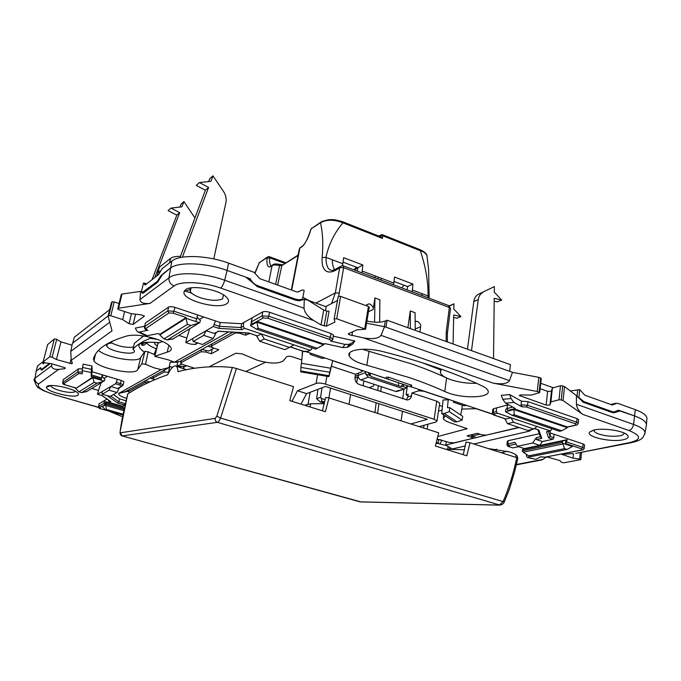 <?xml version="1.0" encoding="UTF-8"?>
<svg xmlns="http://www.w3.org/2000/svg" width="681" height="681" viewBox="0 0 681 681"><rect width="100%" height="100%" fill="white"/><g stroke="black" fill="none" stroke-linecap="round" stroke-linejoin="round"><path stroke-width="1.02" d="M154.783 277.55L179.682 212.642L170.922 208.114L181.921 206.828L183.93 201.593L194.928 217.997M179.682 212.642L176.839 215.128L168.113 210.633L170.922 208.114M152.025 279.687L176.839 215.128M183.93 201.593L181.061 204.13L179.937 207.058M179.971 257.656L205.381 190.254L196.222 185.394L199.38 182.559L208.59 187.454L182.363 257.197M208.65 181.58L209.739 178.694L212.966 175.834L210.889 181.342L199.38 182.559M213.774 258.925L225.905 202.623C226.645 198.775 225.828 195.03 223.47 191.404L212.966 175.834M205.381 190.254L208.59 187.454M449.545 306.024L453.946 303.811L453.835 309.114L460.952 316.588L453.708 314.988L453.086 344.007M453.657 317.508L456.908 318.223L460.952 316.588M453.946 303.811L449.298 305.846M471.507 350.638L478.224 299.691L473.806 301.538L467.464 349.183M473.806 301.538C474.342 298.048 475.917 295.605 478.539 294.201L494.363 286.59L494.295 292.149L501.71 300.066L494.227 298.321L493.521 358.572M494.363 286.59L478.539 294.201M494.193 301.189L497.215 301.887L501.71 300.066M478.224 299.691C478.76 296.184 480.343 293.724 482.965 292.319M122.044 435.883L122.146 435.908C120.571 435.304 119.89 433.993 120.094 431.967L120.494 432.767L215.222 418.364L216.805 416.227L232.374 367.442L223.487 366.795C207.313 366.208 192.136 367.842 177.945 371.69C177.809 367.978 176.932 366.046 175.315 365.893L174.583 365.995C172.412 366.778 170.08 369.706 167.586 374.788C153.583 379.598 140.303 385.957 127.764 393.882L127.662 394.239C123.61 410.983 121.116 423.352 120.179 431.345L127.764 393.882M360.045 501.854L499.318 505.081L503.123 501.608C509.184 487.426 513.721 472.767 516.751 457.641L469.984 442.769L466.808 455.802L435.414 446.021L438.692 432.818L329.008 397.934L325.688 397.466L322.436 410.813M329.008 397.934L325.373 411.724L289.774 400.632L293.528 386.646L236.409 368.481L220.567 418.066C219.52 420.628 218.465 422.05 217.384 422.331L500.143 505.14M232.374 367.442L236.409 368.481M469.984 442.769L466.025 442.063L463.25 454.695M516.751 457.641L517.875 458.109M445.57 449.188L464.433 449.783M186.415 369.715L176.166 366.165M304.824 405.323L310.732 403.765L324.292 403.722M142.125 343.965L143.776 345.199M154.817 342.432L154.698 343.914L157.294 345.999M456.023 374.635L445.91 370.805M446.625 378.006L444.753 391.532C434.35 386.723 422.543 382.075 409.349 377.597L366.804 365.229L369.059 351.328L411.409 363.833C424.535 368.378 436.274 373.094 446.625 378.006L450.796 379.683C459.037 382.364 467.617 383.573 476.53 383.301C467.617 383.573 459.037 382.364 450.796 379.683C444.77 377.555 441.297 375.24 440.369 372.737L441.067 370.021L421.914 362.65M441.194 369.102L441.067 370.021M36.791 368.796L37.54 365.944L42.597 361.994L43.082 363.926L44.665 362.752M49.492 363.39L41.728 369.298L41.311 369.477L40.766 367.655L36.17 371.188L35.642 374.38M75.148 391.584L74.731 390.945M102.405 376.763L102.84 374.942M107.368 376.295L103.997 378.372L107.377 376.295M109.735 309.574L74.272 337.265L72.816 343.045L108.194 315.873L72.433 343.335L70.747 351.422L109.726 322.232M496.696 449.196L493.333 450.192M112.595 341.062L110.731 343.233C107.206 343.565 105.93 344.569 106.883 346.237C110.169 352.068 138.209 356.214 133.919 350.213L132.982 349.183C136.515 345.063 142.286 341.445 150.288 338.312L157.6 339.47M387.761 352.86L385.582 352.298M578.178 397.781L578.91 397.593L583.753 401.535L612.006 411.571L614.143 411.962L618.425 410.166L634.777 416.006C642.209 418.747 646.107 421.582 646.456 424.527L646.465 424.697C646.269 421.709 642.379 418.806 634.777 416.006L620.025 411.009L613.24 412.712M385.948 327.169L509.66 371.332L510.452 364.675L387.055 320.215L385.948 327.169M249.246 279.338L250.233 278.716L227.054 270.442C205.722 262.585 177.945 261.632 170.241 268.22C177.945 261.632 205.722 262.585 227.054 270.442L224.679 280.231L304.007 308.204L304.288 299.385L307.642 300.074L323.705 310.025L321.04 324.948L313.72 320.538L220.601 288.054C203.117 281.772 180.465 280.844 174.064 285.977L149.982 303.394L118.571 308.195L121.984 294.047L140.575 291.383L139.963 299.58C140.295 302.773 143.631 304.049 149.982 303.394M161.823 275.201L170.241 268.22L163.023 273.771L157.498 282.326L143.546 292.907L142.584 293.324L140.575 291.383M203.593 316.954L199.414 319.534M111.114 342.739C119.056 346.535 126.513 347.974 133.476 347.046M132.982 349.183L134.353 343.309L143.682 335.988M143.665 292.813L141.469 291.579L143.427 283.262L143.929 282.964L144.363 284.071L145.751 284.539M144.363 284.071L145.121 285.024L158.673 274.545L162.146 268.646L171.876 261.044C179.597 254.336 207.322 255.222 228.595 263.13L253.911 272.247L259.895 278.708L296.371 291.791L297.699 292.013L302.33 289.944L304.177 290.361L302.551 299.129L299.257 299.785L295.58 299.163L257.861 285.765C254.49 284.488 251.944 282.138 250.233 278.716M326.19 306.756L309.608 300.849L302.875 297.342M387.055 320.215L385.31 320.989C380.747 322.692 374.618 322.7 366.923 321.032M553.287 387.753L540.731 383.275M570.567 390.954L579.693 389.617L584.817 395.184L612.159 404.991L617.386 403.195L635.296 409.647C642.711 412.405 646.592 415.274 646.941 418.262L646.873 419.164M142.448 292.404L157.268 281.398L161.354 275.047M579.693 389.617L578.91 397.593M299.742 300.696L302.551 299.129M150.51 337.376L150.288 338.312M439.883 444.097L441.858 440.096M160.784 270.706L158.086 272.809L159.388 267.182L157.081 275.779M159.388 267.182L170.59 258.337C172.506 256.916 175.792 256.26 180.456 256.371M146.381 342.526L146.5 342.739C147.879 344.807 151.165 346.799 156.366 348.732L153.94 354.486M108.109 316.214L108.841 315.661L110.824 315.763L114.187 301.913L112.212 301.819L111.48 302.398L108.109 316.214L112.033 330.838L71.267 360.317L72.416 363.143L71.624 363.714L56.429 359.542L52.114 357.167L49.747 356.776L43.099 361.96L44.852 362.786L51.075 363.594L64.414 367.561L65.342 368.029L64.567 368.744L64.831 367.706M49.747 356.776L54.344 338.993L56.012 339.095L56.693 339.376L52.114 357.167M54.344 338.993L47.602 344.629M410.396 386.714L385.889 378.517L410.396 386.714M366.804 365.229C357.04 362.667 351.192 359.559 349.251 355.899C345.957 349.659 365.356 346.961 382.79 351.583C402.377 356.538 420.62 361.951 437.508 367.808C454.355 373.673 469.26 379.734 482.233 385.974C485.689 387.668 487.656 389.353 488.132 391.047C490.533 397.661 464.8 398.879 448.941 393.184L444.753 391.532M436.129 443.382L438.181 443.442L438.632 439.722L440.539 439.679M453.614 449.307L452.133 448.992L445.808 445.042L446.259 441.484M447.059 445.706L437.747 443.416M488.286 448.583L509.354 451.869C514.274 453.486 516.981 455.112 517.475 456.764L517.296 457.819M141.844 363.773L144.934 351.379L148.169 351.83L145.496 364.292L141.844 363.773L137.741 369.468C136.106 375.869 98.507 368.574 93.961 360.939L93.442 358.955C95.842 349.472 107.07 341.785 127.1 335.903C134.336 334.362 143.878 335.341 155.728 338.849C163.806 341.53 168.828 344.348 170.812 347.31C172.029 349.574 170.837 351.175 167.22 352.111L154.757 356.342L168.275 359.84L174.438 362.173L228.705 331.911M155.106 354.912L148.169 351.83M126.632 398.402C120.946 396.597 118.315 394.937 118.724 393.422L161.108 369.613L154.204 367.868L145.496 364.292M213.255 347.931L213.485 348.459L208.709 351.055L201.721 349.464L179.733 361.62L174.438 362.173M181.776 364.139L176.822 366.191L177.775 362.224L170.25 362.232L168.99 367.553L145.47 380.645L149.726 381.93M161.108 369.613L168.99 367.553M537.258 391.498L493.155 383.139C502.033 384.501 507.464 383.675 509.448 380.653L512.487 372.345L538.824 377.351L537.258 391.498L539.71 392.571L531.367 395.065L520.931 394.92L519.271 395.474L546.136 405.101L549.95 405.016L550.903 401.892L559.007 399.79L561.246 399.951L563.068 400.59L582.774 414.406C578.944 411.401 576.841 408.03 576.441 404.284L633.56 424.425C641.017 427.14 644.847 429.932 645.052 432.81L644.796 434.044M369.187 307.301L368.421 306.493L340.594 296.388L338.27 296.278L334.175 318.785M493.155 383.139L363.424 337.878L348.885 334.635L348.272 333.758L357.023 329.825L365.578 329.221L336.695 318.768L334.15 318.963L334.941 322.07L326.42 326.148L321.04 324.948M124.606 311.558L122.691 319.593L129.084 323.73L133.153 324.394L144.457 316.095L141.512 314.894L130.88 313.6L118.817 309.668L117.77 309.063L118.571 308.195M516.496 464.468L543.08 459.334L545.668 457.377L547.456 457.028L559.935 460.62L561.638 462.399L563.928 462.774L580.535 459.709L579.667 459.054L573.019 458.16L573.462 453.597M623.873 432.886L623.958 433.218C624 434.35 622.664 435.21 619.931 435.789C613.164 436.802 606.184 436.24 598.991 434.095C595.96 433.039 594.326 431.916 594.087 430.75L594.258 429.966C603.443 427.728 623.796 430.835 627.414 435.04C629.278 437.176 627.788 438.768 622.953 439.815C610.559 442.607 584.834 436.512 589.84 431.916L594.266 429.966M223.513 294.907L222.661 298.823C217.631 301.087 210.225 300.73 200.444 297.759C195.098 295.869 191.71 293.758 190.28 291.425L189.956 289.485L191.327 287.842M185.598 289.672C191.48 284.743 217.792 289.229 225.743 296.516C229.114 299.495 229.412 301.904 226.628 303.752C217.886 310.093 181.061 299.742 184.083 291.647L185.598 289.672M75.336 391.269L74.867 391.805C72.092 392.911 67.061 392.503 59.783 390.588C55.238 389.243 52.343 387.847 51.092 386.425L50.794 385.531M46.998 386.382C49.968 383.641 71.003 387.71 76.715 392.12C78.562 393.465 78.919 394.503 77.779 395.252C73.471 398.606 45.278 391.396 46.453 387.183L46.998 386.382M123.636 408.047L106.227 403.024L105.589 401.645L122.793 406.608M105.717 404.82L102.38 406.642L105.495 409.86L106.338 409.409L105.717 404.82L106.227 403.024M105.955 404.191L124.146 409.426M102.38 406.642L104.925 404.752L105.589 401.645M123.133 414.21L106.338 409.409M122.997 414.857L105.495 409.86M86.887 391.439L81.635 392.656L78.885 391.864L75.685 388.536L92.744 377.666L94.165 382.356L97 383.199L103.248 381.454L104.568 380.509L104.865 379.257L101.937 376.295M104.099 381.037L92.744 377.666L92.897 377.044L91.194 376.559L91.356 369.332L82.58 367.468L83.159 364.114L91.952 365.978L92.25 371.775L102.176 374.746L101.333 379.189L92.505 376.567M101.341 379.147L92.514 376.525M92.88 377.061L75.685 388.536M81.635 392.656L97 383.199M78.885 391.864L94.165 382.356M92.267 376.857L101.333 379.189M256.524 329.17L315.686 349.115L323.628 344.824L256.924 322.147L258.125 328.31L256.524 329.17L250.548 325.629L251.349 322.658M323.628 344.824L323.764 344.058L257.077 321.364L256.924 322.147L250.548 325.629M317.423 348.331L258.125 328.31M193.183 341.47L203.721 335.367L213.23 338.483L202.529 344.492L193.183 341.47L192.51 338.661L213.264 326.497L219.01 328.412L220.244 322.522L241.636 323.705L252.2 317.797L251.323 321.824L252.464 323.892L263.241 317.984L267.761 318.231L268.816 316.231L330.336 337.41L331.017 333.52L333.503 335.129L333.384 335.81M199.601 322.811L185.99 318.291L187.42 324.343L190.825 325.458L199.601 322.811L200.478 320.649L197.09 317.082M159.116 333.996L157.941 333.613M159.831 334.95L159.992 334.226L186.16 317.533L185.99 318.291L159.831 334.95L164.01 338.908L167.271 339.955L173.161 338.815M190.825 325.458L167.271 339.955M187.42 324.343L164.01 338.908M159.277 333.996L159.992 334.226M220.244 322.522L197.379 314.869L196.852 318.844L174.132 311.285L167.747 310.919L144.593 326.633L145.725 328.574L168.939 312.971L173.195 313.192L186.16 317.533M522.412 449.588L562.549 441.143L566.047 439.909L525.826 448.387L522.412 449.588L522.267 450.873L562.412 442.497L562.549 441.143M562.412 442.497L564.592 448.634L567.035 449.443L531.103 456.61L528.72 455.844L523.221 452.201L522.267 450.873M562.617 443.254L572.415 446.506L572.483 445.842L565.417 443.493L566.047 439.909M567.035 449.443L572.415 446.506M564.592 448.634L528.72 455.844M507.098 408.098L505.6 409.664L505.583 411.741L512.095 415.299L514.206 414.763L513.968 409.536L567.341 427.685L567.418 426.978L514.053 408.821L515.304 408.489L505.566 403.161L502.723 399.33L501.293 395.38L509.643 394.571L511.073 398.547L513.9 402.403L505.566 403.161M505.583 411.741L513.968 409.536L514.053 408.821L507.975 410.422L507.022 408.591L507.6 404.923L496.526 407.91L496.347 411.426L492.406 412.958M567.341 427.685L561.672 430.784L559.493 431.277L512.095 415.299M514.206 414.763L561.672 430.784M289.536 347.429L293.809 344.833L261.342 333.937L264.254 338.985L259.708 341.292L284.837 349.642L289.536 347.429L264.254 338.985M494.295 414.022L497.445 413.197L537.079 426.502L533.827 429.021L527.826 430.418L507.592 423.693L513.5 422.237L510.98 417.734L505.992 419.002L494.874 415.282L493.274 412.243L493.665 408.694L492.78 409.468L492.423 412.771M513.5 422.237L533.827 429.021M218.558 331.324L214.123 333.375L206.062 330.719L203.721 335.367M549.797 431.073L550.435 433.048L553.968 434.231L553.815 437.73L552.844 439.288L542.417 441.535L539.812 445.357L532.67 443.025L517.39 446.319L524.447 448.6L539.812 445.357M109.071 390.179L110.807 386.51L101.929 391.711L102.176 394.171L110.033 396.461L117.055 392.52L109.071 390.179L102.176 394.171M110.731 396.07L118.877 401.824L117.728 403.075L124.734 405.101L122.563 406.225L124.231 409.051M579.327 452.703L630.138 442.497C641.664 439.594 641.255 435.593 628.912 430.503L582.774 414.406M573.019 458.16L561.834 454.363L572.602 453.623M543.08 459.334L541.199 460.058M71.267 360.317L70.747 351.422M117.804 308.782L121.209 294.66L121.984 294.047M114.187 301.913L119.073 303.522M110.824 315.763L122.691 319.593M304.007 308.204C304.475 312.443 307.718 316.554 313.72 320.538M324.139 326.02L326.786 311.123L323.705 310.025M326.786 311.123L329.059 311.234L326.42 326.148M337.359 300.61L326.276 306.271L325.492 310.664M351.907 335.69L352.562 331.834M363.424 337.878C372.89 339.342 378.747 338.5 380.994 335.35L384.569 326.676L366.557 323.237M617.616 411.707L613.973 412.763L611.674 412.345L583.413 402.318L576.398 395.593L576.441 404.284M576.398 395.593L564.515 386.578L563.068 400.59M561.246 399.951L562.702 385.923L564.515 386.578M562.702 385.923L560.463 385.769L559.007 399.79M540.135 388.706L547.618 391.354L551.423 391.234L552.385 388L560.463 385.769M552.385 388L550.903 401.892M541.25 378.534L540.68 378.015L539.122 392.154M538.824 377.351L540.68 378.015M98.464 350.451C107.147 358.044 139.264 363.237 140.797 357.278L137.741 369.468M154.834 356.018L158.043 343.233L154.927 355.967M162.64 341.487L158.043 343.233M144.934 351.379L140.797 357.278M507.081 451.197L501.582 452.814M466.919 405.493L463.693 405.68L453.912 402.411L453.299 402.02L454.738 401.415M393.507 381.088L381.096 376.78M379.385 376.21L380.015 376.636M369.059 351.328L362.352 349.251M178.797 335.375L186.832 337.98L185.768 342.577L190.569 344.041M186.832 337.98L189.667 328.744M160.026 334.209L158.094 333.588L147.326 335.673L145.513 335.401M144.687 326.208L135.366 328.106L136.575 330.651L138.09 332.064L139.401 332.107L147.326 335.673M147.573 330.251L139.401 332.107M197.379 314.869L175.026 307.386C172.14 306.544 170.003 306.433 168.641 307.063L145.436 322.973L145.257 323.747M215.511 320.938L213.264 326.497M241.636 323.705L240.946 327.561L241.84 329.715L219.01 328.412M243.807 322.496L243.236 326.293L244.479 328.276L241.84 329.715M252.2 317.797L262.747 311.898C264.364 311.26 266.62 311.37 269.523 312.247L331.017 333.52M251.323 321.824L262.023 315.907L268.816 316.231L269.523 312.247M323.764 344.058L324.803 343.59L342.832 347.574L347.012 347.421L348.851 346.561L351.064 343.403L354.861 340.977L333.315 336.201M351.064 343.403L349.208 344.263L344.995 344.416L330.549 341.045C331.341 340.551 330.915 339.981 329.263 339.334L267.761 318.231M354.861 340.977L352.613 344.16L348.851 346.561M311.83 347.812L311.6 349.293L308.723 351.115M91.356 369.332L91.952 365.978M202.027 349.404L233.03 332.166M306.237 351.736L385.906 378.389M386.076 377.274L385.889 378.525L386.076 377.274L388.391 377.138L411.613 385.284M196.034 320.777L196.852 318.844M197.499 342.866L194.843 344.39L190.85 344.135L185.768 342.577M185.887 342.534L192.51 338.661M199.422 319.542L203.61 316.954M228.595 263.13L227.054 270.442L245.867 277.15L257.503 286.692L295.231 300.074L299.189 300.721L304.288 299.385M217.929 331.204L248.735 332.992L257.52 335.929L261.342 333.937L244.479 328.276M290.378 346.918L303.122 351.175L307.395 351.439L310 350.264L293.809 344.833M310 350.264L310.442 350.34M186.747 365.765L184.943 366.472L176.822 366.191M248.735 332.992L257.095 335.878M214.123 333.375L216.132 332.592M82.58 367.468L82.222 370.643L90.973 372.49M153.455 379.138L150.067 378.108M207.918 346.152L212.446 347.616M311.319 353.439L310.136 354.171L310.936 354.665L322.019 358.368L325.126 358.053M145.47 380.645L125.304 391.694L128.079 391.226L118.724 393.422M532.04 429.439L529.001 431.226L473.814 443.986M438.181 443.442L436.427 442.292M480.054 434.214L471.959 435.985L476.266 437.525L484.412 435.576L482.506 434.963M476.266 437.525L445.808 445.042M484.412 435.576L519.177 427.54M484.668 435.244L484.608 435.789M530.158 456.304L527.681 457.572L526.651 456.508L526.345 454.27M535.411 459.215L528.107 457.445M538.228 429.864L538.833 429.983L541.795 438.36L540.459 437.032L537.871 429.745M542.417 441.535L536.373 439.543L536.313 437.636L540.356 436.742M545.336 457.206L540.62 456.781L536.202 459.164M465.251 445.961L452.133 448.992M506.979 444.65L507.813 443.944L514.93 442.369L517.39 446.319M506.987 444.395L507.311 441.348L508.154 440.709L539.275 433.695M515.96 444.012L508.733 445.595L509.218 446.651L512.64 447.817M411.375 386.91L492.763 414.133M550.435 433.048L550.086 436.487L548.563 437.866L546.502 431.694L547.413 431.609M551.406 428.553L551.321 429.915L550.427 430.928L546.502 431.694M497.445 413.197L496.347 411.426M537.079 426.502L550.129 430.877M582.578 449.928L544.757 457.223L581.966 449.954L581.693 448.873L565.46 443.484L566.618 441.995L582.766 447.374L584.17 448.524M553.968 434.231L583.132 443.986L584.562 445.093M567.239 438.675L566.618 441.995M496.526 407.91L493.665 408.694M508.392 404.71L507.6 404.923M578.612 419.905L577.062 418.628L527.988 401.645L521.459 401.169L521.042 404.803L521.782 406.753L513.9 402.403M521.459 401.169L509.643 394.571M578.186 423.497L576.662 422.177L527.579 405.289L527.988 401.645M505.489 418.917L505.992 419.002M521.782 406.753L526.447 406.991L575.522 423.837L575.828 425.08L567.418 426.978M512.972 447.86L518.496 446.676M437.211 439.271L438.632 439.722M512.487 372.345L384.569 326.676M63.376 379.564L78.57 368.813L82.358 368.872M91.194 376.559L91.475 374.95L101.682 377.989M92.25 371.775L91.475 374.95M72.041 345.224L60.958 341.828L56.693 339.376M56.429 359.542L60.958 341.828M56.063 395.32L43.218 390.553L38.885 388C37.353 387.506 36.042 385.472 34.952 381.888C33.735 380.398 33.752 379.164 35.003 378.193L51.62 365.757L51.833 363.824M51.62 365.757C51.739 368.395 54.122 369.596 58.762 369.357L38.706 383.863C36.408 387.097 42.299 390.903 56.387 395.269L98.532 407.315M64.567 368.744L58.762 369.357M122.597 416.823L108.926 411.12M102.176 374.746L117.328 379.274L116.298 382.339L120.546 383.599L123.125 384.901L122.963 385.429M117.328 379.274L121.295 380.458L123.874 381.769L123.746 382.296M124.734 405.101L124.24 403.382L118.877 401.824L119.567 398.887L113.463 394.537M106.951 399.083L99.094 403.85M104.568 400.411L104.006 403.297L98.464 406.736C98.6 407.97 99.417 408.668 100.916 408.838L99.417 407.774L102.516 406.072M108.56 400.198L109.258 402.377L110.731 401.569L101.929 395.584M91.773 388.459L98.541 390.434L97.494 394.29L102.193 395.618L110.731 401.569M98.541 390.434L101.094 382.773M62.669 382.654L77.787 371.954L78.57 368.813M104.925 404.752L104.006 403.297M122.563 406.225L109.258 402.377M37.54 365.944L36.17 371.188L40.188 368.208L41.43 370.166L41.89 369.987L50.343 363.501M101.929 391.711L97.562 394.273M115.489 383.769L110.807 386.51L117.575 388.51L121.482 386.28L119.839 385.063L115.489 383.769L116.298 382.339M82.35 372.201L77.787 371.954L78.758 373.588L63.656 383.743L65.41 384.927L75.829 387.949M119.192 387.872L117.575 388.51M94.633 357.959L93.808 357.78M126.07 400.786L119.567 398.887M82.435 373.29L82.222 370.643M93.425 359.015L94.353 359.21M259.708 341.292L256.473 335.673M213.23 338.483L216.269 332.515M532.67 443.025L536.313 437.636M504.783 418.679L507.592 423.693M119.303 387.812L117.055 392.52M125.142 404.914L124.24 403.382M368.464 311.711L373.137 309.514C373.639 307.684 372.601 305.88 370.03 304.118L368.685 303.896L366.029 305.624M415.155 321.56L417.606 321.466C420.083 323.177 421.096 324.939 420.637 326.744L419.896 332.047M209.076 366.838L235.788 353.226L242.044 353.882L257.554 360.326C269.94 363.739 278.486 363.935 283.177 360.913L286.667 356.776C287.765 356.061 289.74 356.103 292.6 356.895L301.794 359.934M331.545 303.573L335.333 292.907L339.683 267.599C329.979 275.235 321.126 273.617 322.139 257.52C323.339 244.181 322.777 232.596 320.462 222.764L311.558 228.578L310.808 229.769C308.595 237.38 305.692 242.998 302.109 246.633L299.904 248.029L299.223 249.527L291.332 289.978M446.149 341.504L446.242 332.022L449.341 307.463L343.667 267.71L339.683 267.599L341.598 265.743L343.088 265.76L343.667 267.71L338.678 296.158M342.747 221.785L380.458 236.707L382.467 238.452L342.926 222.823C334.065 219.401 326.574 219.384 320.462 222.764L321.798 221.495L328.582 219.708C331.962 219.852 331.953 218.644 342.526 221.691L342.926 222.823C334.371 232.911 328.719 244.428 325.969 257.375C326.029 265.803 328.063 270.161 332.064 270.442L332.056 270.434C332.941 270.578 335.597 269.327 340.023 266.688M428.06 297.784L428.068 295.946C428.255 281.747 425.668 266.663 420.305 250.693L382.748 235.796L382.467 238.452M349.012 404.293L350.587 394.554M402.726 398.743L403.995 389.132M407.127 289.902L407.578 286.582L412.882 284.037L412.422 290.029L422.024 293.664L421.786 295.418M394.01 281.44L407.578 286.582M402.471 411.281L401.092 420.858M404.046 285.237L401.671 287.842M353.958 269.863L356.274 267.156M342.969 262.755L343.445 262.304M357.312 271.123L357.823 267.744L343.045 262.151M363.884 380.934L363.118 385.752M275.635 284.352L279.559 265.624C276.29 264.781 273.805 264.781 272.094 265.633L268.833 281.917M277.678 285.084L281.815 265.599L279.559 265.624L279.482 264.407C276.469 263.785 274.443 263.794 273.404 264.415L270.11 266.884C267.497 267.25 266.501 264.364 267.114 258.252L266.765 257.827L259.35 262.67L255.137 272.928M334.354 269.761C332.609 265.318 332.005 262.015 332.541 259.861L342.832 263.751L342.475 265.658M357.823 267.744L362.862 265.003L343.633 257.69L342.832 263.751M362.862 265.003L361.977 272.885M375.018 277.797L375.086 275.933L362.258 271.089M412.882 284.037L394.486 277.039L393.839 283.015L381.224 278.248L381.147 280.104M328.932 376.627L300.696 371.877L300.959 367.417L329.681 372.243L328.932 376.627L332.626 361.177L329.681 372.243M330.711 368.225L301.385 363.296L300.959 367.417M265.522 362.275L245.79 371.468M184.219 366.455L183.742 368.523M172.506 367.331L169.816 366.497L168.522 372.311L164.138 371.996L152.927 378.142L152.791 378.61L154.783 379.675M169.271 366.344L169.816 366.497M148.143 382.671L144.84 382.586L128.351 391.626L128.786 389.77L128.343 391.635M129.679 392.707L128.351 391.626M302.696 351.124L301.445 363.305M326.914 376.287L325.501 384.118C321.611 383.003 318.487 382.782 316.12 383.437L297.486 390.741L291.97 401.313M332.72 360.598L332.626 361.177M302.194 356.069L302.364 351.013M249.825 333.452L245.518 335.197L239.465 333.179L235.311 332.941L235.447 332.302M245.977 332.915L245.518 335.197M211.868 343.862L211.399 346.059L235.311 332.941M211.399 346.059L211.17 346.697L213.366 347.974L218.831 349.736L211.246 353.779L212.217 349.149M206.13 350.724L205.849 352.051L211.246 353.779M205.849 352.051L201.048 351.736L201.508 349.583M181.316 360.743L180.865 362.811L201.048 351.736M180.865 362.811L180.686 363.365L182.831 364.539L194.698 368.251M297.486 390.741L306.629 393.635L325.475 386.459L427.387 419.317L410.839 423.957M325.501 384.118L434.12 419.249L436.998 420.986L435.874 422.058L419.198 426.612M434.12 419.249L436.768 401.211L411.962 392.98L411.537 395.763C411.052 398.3 409.596 399.704 407.178 399.968L359.21 384.476C356.18 383.088 354.792 380.628 355.039 377.087L355.533 374.244L331.579 366.293M306.629 393.635L300.993 404.131M373.137 309.514L374.925 297.929L379.87 299.751L379.632 322.198M415.24 330.37L415.07 312.707L410.277 310.945L407.885 327.723M332.686 360.743L360.487 369.885M374.788 277.712L375.086 275.933L378.159 277.09L378.1 278.955M355.533 374.244L361.79 371.852L362.283 371.171L360.462 370.03M449.332 411.622L444.284 413.469L456.977 421.837L462.084 420.126L449.332 411.622L449.715 407.613L447.451 407.672L448.209 399.815L449.392 399.773L423.727 391.192L418.611 390.817L411.962 392.98M436.768 401.211L439.73 403.067L439.645 403.612M439.373 405.391L442.429 406.404M437.892 436.495L467.072 428.698L450.422 422.858C446.259 421.471 443.867 420.015 443.254 418.492L445.408 415.946M437.253 439.117L449.434 442.488L453.921 442.871L472.078 438.538L472.699 438.028L471.346 437.211L467.03 435.823L477.287 433.32L481.637 434.733L486.37 435.125L518.735 427.396M492.925 414.337L476.062 408.694L461.752 409.068L462.416 405.255M448.209 399.815L443.059 399.977L441.731 413.529L454.448 421.88L456.977 421.837M365.408 371.528L365.731 374.048L369.664 375.359L368.2 372.464M369.664 375.359L371.945 376.865L400.402 386.348L402.837 386.425L404.148 384.637M358.232 375.095L355.184 376.252M422.016 295.511L422.024 293.664L428.068 295.946L429.209 297.256M365.731 374.048L368.319 377.146L360.811 379.921L395.721 391.447L404.42 388.996L406.642 387.693L406.829 385.531M403.501 388.842L368.319 377.146M406.387 399.9L407.791 396.963L408.208 394.197L406.106 394.878L408.013 395.508M381.369 386.706L380.679 391.515M378.951 403.697L377.572 413.376M374.908 412.533L376.15 402.794M377.725 390.545L378.347 385.71M354.954 377.861L358.291 377.104M412.422 290.029L412.175 291.8M393.839 283.015L393.541 284.777M360.811 379.921C358.947 379.07 358.07 377.555 358.189 375.393L365.569 372.592M358.546 373.086L358.189 375.393M420.637 326.744L415.342 328.932L415.231 329.74M407.391 385.718L406.106 394.878M415.342 328.932L415.206 326.991M398.743 390.434L395.721 391.447M410.396 328.625L410.277 310.945M374.601 322.198L374.925 297.929M308.084 403.978L310.119 392.307M324.718 401.85L321.858 401.364L320.257 401.935L322.913 402.769L324.514 402.199M320.257 401.935L316.614 398.725L320.623 397.253L322.019 387.77M316.614 398.717L317.959 389.319M320.623 397.253L321.313 398.428L325.203 399.653M330.557 388.093L328.889 397.917M321.313 398.428L321.858 401.364M369.017 387.685L373.571 386.076L373.835 384.22M356.708 382.799L357.593 376.874M444.284 413.469L441.731 413.529M449.715 407.613L462.731 416.372L462.084 420.126M423.991 425.31L423.599 428.017M442.063 410.098L438.496 411.12M460.731 415.018L461.752 409.068M427.208 429.166L427.855 424.246M284.777 263.368L269.659 257.793C269.293 260.763 269.659 263.462 270.766 265.896M427.157 257.103L426.961 255.579C425.948 253.392 423.735 251.766 420.305 250.693L419.802 249.561L382.535 234.766M266.935 257.367L259.35 262.67L254.941 272.783M517.883 458.066L514.606 471.797L509.405 489.154L504.357 501.761L503.123 501.608L220.567 418.066L216.805 416.227M215.222 418.364C214.941 420.296 215.664 421.624 217.384 422.331L122.257 435.908L361.075 501.974M504.4 501.659L504.357 501.761C503.863 503.548 502.255 504.672 499.539 505.14L360.232 501.906L122.146 435.908L120.494 432.767M306.11 405.723L306.382 404.514M310.732 403.765L310.017 406.94M44.018 363.254L42.912 362.93M42.503 369.528L41.728 369.298M144.244 352.086C133.672 344.169 138.728 341.036 159.422 342.679M143.316 292.013L144.295 292.336M191.804 293.239L184.508 290.736M158.162 281.704L157.268 281.398M300.023 290.983L298.287 291.953M295.58 299.163L294.439 299.793M256.797 286.412L257.861 285.765M611.708 404.829L614.781 404.088M610.474 411.92L612.006 411.571M583.753 401.535L582.383 401.875M577.045 396.206L577.641 390.162M171.876 261.044L168.931 277.882C176.473 271.583 203.721 272.604 224.679 280.231C223.623 284.079 222.27 286.692 220.601 288.054M385.31 320.989L384.416 326.65M635.296 409.647L633.56 424.425C632.879 427.702 631.33 429.728 628.912 430.503M169.56 262.857L170.59 258.337M43.099 361.96L47.644 344.492M515.772 457.326L516.087 454.976M167.22 352.111L168.879 345.19M520.293 394.946L520.156 396.087M336.695 318.768L340.594 296.388M135.562 314.171L133.153 324.394M123.874 410.669L105.895 405.501M86.078 391.933L103.248 381.454M198.537 323.33L172.267 339.359M562.702 444.029L523.221 452.201M72.016 362.156L71.624 363.714M562.37 454.116L562.319 454.67M579.667 459.054L580.297 452.516M131.459 313.677L129.084 323.73M112.212 301.819L108.841 315.661M364.761 328.676L368.421 306.493M349.098 333.392L348.885 334.635M551.423 391.234L549.95 405.016M547.618 391.354L546.136 405.101M448.107 446.31L447.715 449.196M453.555 401.764L453.657 401.058M147.343 330.149L147.488 330.276C145.623 329.953 144.61 329.008 144.432 327.433L145.436 322.973M168.641 307.063L167.747 310.919L168.939 312.971M173.195 313.192L175.026 307.386M240.955 327.535L219.359 326.31L214.345 324.675M240.946 327.561L243.236 326.293M263.241 317.984L262.023 315.907L262.747 311.898M329.263 339.334L330.336 337.41L332.822 339.01L332.626 339.759M139.963 299.58L168.931 277.882C168.752 281.704 170.463 284.403 174.064 285.977M388.391 377.138L388.059 379.24M410.652 386.799L410.958 384.714M143.538 292.907L141.256 292.14M184.696 366.472L186.279 365.62M194.843 344.39L196.383 343.854M190.85 344.135L195.328 344.458L197.89 342.994M147.854 330.387L145.725 328.574M148.075 330.387L147.598 330.234M332.073 340.491L331.009 341.121L332.822 339.01L333.503 335.129M344.995 344.416L342.832 347.574M307.395 351.439L307.838 351.515C308.791 351.736 304.313 351.83 302.951 351.209L290.276 346.978M310.434 353.141L310.298 353.89M528.15 430.341L529.001 431.226M472.367 434.521L472.205 435.78M541.795 438.36L536.373 439.543M508.154 440.709L507.813 443.944L508.733 445.595M540.961 456.891L544.757 457.223M632.513 442.437L630.138 442.497M584.579 444.948L584.213 448.319C583.566 449.647 582.91 450.209 582.229 450.005L581.966 449.954M538.833 429.983L534.474 428.528M548.418 431.379L550.086 436.461L553.815 437.73M552.844 439.288L548.563 437.866M583.132 443.986L582.766 447.374L581.693 448.873M380.994 335.35L509.448 380.653M512.716 407.076L507.022 408.591M502.723 399.33L511.073 398.547M526.447 406.991L527.579 405.289L521.042 404.803L522.089 406.668M577.062 418.628L576.662 422.177L575.522 423.837M576.552 425.029L575.828 425.08M119.235 392.963L125.304 391.694M69.956 363.594L70.986 359.491M36.17 371.188L35.003 378.193C34.799 380.96 36.025 382.85 38.706 383.863M98.6 407.476L56.387 395.269M119.839 385.063L121.295 380.458M99.417 407.774L98.541 406.319L99.188 403.424M109.02 400.522L108.39 400.871M63.469 379.164L62.729 382.169L63.656 383.743M82.078 373.835L78.758 373.588M121.482 386.28L123.125 384.91L123.874 381.769M117.728 403.075L107.121 395.61M100.839 408.779L122.946 415.121L100.975 408.821M179.171 367.102L180.593 366.327M332.541 259.861L325.969 257.375L322.139 257.52M446.242 332.022L447.443 332.898L450.533 308.374L449.341 307.463L448.549 305.514L343.403 265.879M302.304 246.105L299.904 248.029L291.698 290.115M315.916 303.096L335.333 292.907L339.342 293.043M298.065 255.486L281.815 265.599L298.15 255.035M381.224 278.248L378.159 277.09M329.034 375.716L300.721 370.958M180.593 367.536L180.712 366.999M183.615 366.438L183.189 368.344M164.138 371.996L164.589 369.987M153.37 376.184L152.927 378.142M144.84 382.586L145.274 380.688M316.12 383.437L317.559 374.712M248.344 333.69L248.471 333.06M239.593 332.541L239.465 333.179M337.478 299.904L337.163 300.713M370.37 376.014L370.311 373.622L368.31 372.507M370.379 373.197L400.905 383.556M398.572 385.735L398.359 382.705M401.203 386.536L402.743 384.169M406.642 387.693L402.837 386.425M418.611 390.817L418.815 389.396M407.791 396.963L411.537 395.763M354.171 269.94L357.789 267.965M466.374 429.294L466.511 428.17M471.346 437.211L471.669 434.691M379.879 236.477L381.241 234.647L382.288 234.673L382.748 235.796L379.343 236.264M269.148 256.609L269.659 257.793L267.114 258.252M269.131 256.618L268.033 256.643L266.765 257.827M272.289 265.122L270.11 266.884M310.808 229.769L310.681 229.863C308.246 237.252 305.837 242.419 303.454 245.373L302.109 246.633M320.64 222.253L311.558 228.578M447.374 341.947L447.408 333.171M448.89 305.624L450.49 308.663M141.835 337.086L142.84 335.861M154.698 343.914L155.03 342.449M440.369 372.737L440.684 370.515M41.311 369.477L42.222 369.74M615.641 403.288L610.712 404.471M146.611 283.875L144.151 283.041M297.674 300.644L299.257 299.785M614.143 411.962L611.998 412.456M646.941 418.262L646.456 424.527M106.883 346.237L107.419 344.024M146.5 342.739C145.036 344.909 143.572 345.71 142.108 345.131C139.809 344.952 143.597 340.781 158.92 342.875M449.613 447.238L449.383 449.213M581.565 452.269L580.867 459.505M594.138 430.222L594.087 430.75M625.609 433.737L627.414 435.04M191.029 288.046L190.28 291.425M51.322 385.523L51.092 386.425M50.786 385.582L46.453 387.183M189.956 289.485L184.083 291.647M593.551 430.128L589.84 431.916M369.23 307.063L365.578 329.221M541.267 378.44L539.71 392.571M93.961 360.939L95.451 354.341M453.444 400.981L453.316 401.909M349.779 352.758L349.251 355.899M411.639 385.14L411.358 387.038M141.546 291.757L140.848 291.519M186.441 365.671L184.943 366.472M218.175 331.298L248.727 333.077M214.66 333.426L218.346 331.332M146.015 335.622L138.09 332.064M347.012 347.421L349.208 344.263M325.22 343.684L323.705 344.365M310.332 353.107L310.178 353.975M472.137 434.58L471.967 435.9M542.17 459.871L516.411 464.842M527.681 457.572L535.768 459.292M512.784 447.868L509.03 446.659C507.932 446.608 507.251 445.919 506.979 444.599M618.05 411.46L612.857 412.66M646.465 424.697L645.052 432.81C643.494 436.853 642.243 438.853 641.298 438.819C639.757 440.232 636.403 441.518 631.219 442.693L575.726 453.401M534.398 428.579L538.501 429.958M550.427 430.928L546.903 431.728M578.237 423.276L578.637 419.709M492.414 413.009C492.797 414.499 493.546 415.257 494.661 415.299L505.745 419.002M567.401 427.106L576.126 425.131C576.858 425.336 577.548 424.714 578.22 423.276M40.332 368.251L40.775 368.387M75.821 387.991L65.35 384.944C63.571 384.629 62.686 383.863 62.678 382.662M121.908 386.331L118.017 388.545M97.494 394.29L102.022 395.61M181.87 366.369L180.031 367.365M366.472 304.96L368.685 303.896M415.155 321.772L416.372 321.253M429.175 298.21L428.596 269.642L426.961 255.579C426.783 253.724 424.476 251.757 420.058 249.663M152.893 378.168L153.336 376.201M211.289 346.127L211.757 343.922M180.797 362.854L181.248 360.777M362.283 371.171L362.386 370.524M396.623 391.592L404.42 388.996M443.408 417.274L443.714 414.831M436.998 420.986L439.73 403.067M472.699 438.028L472.903 436.444M285.765 262.747L269.378 256.703M380.202 235.243L378.798 236.052M259.001 262.875L259.435 262.389M279.576 264.432L282.36 264.696M299.623 248.233L299.998 247.714M310.715 229.769L311.736 228.067"/></g></svg>

